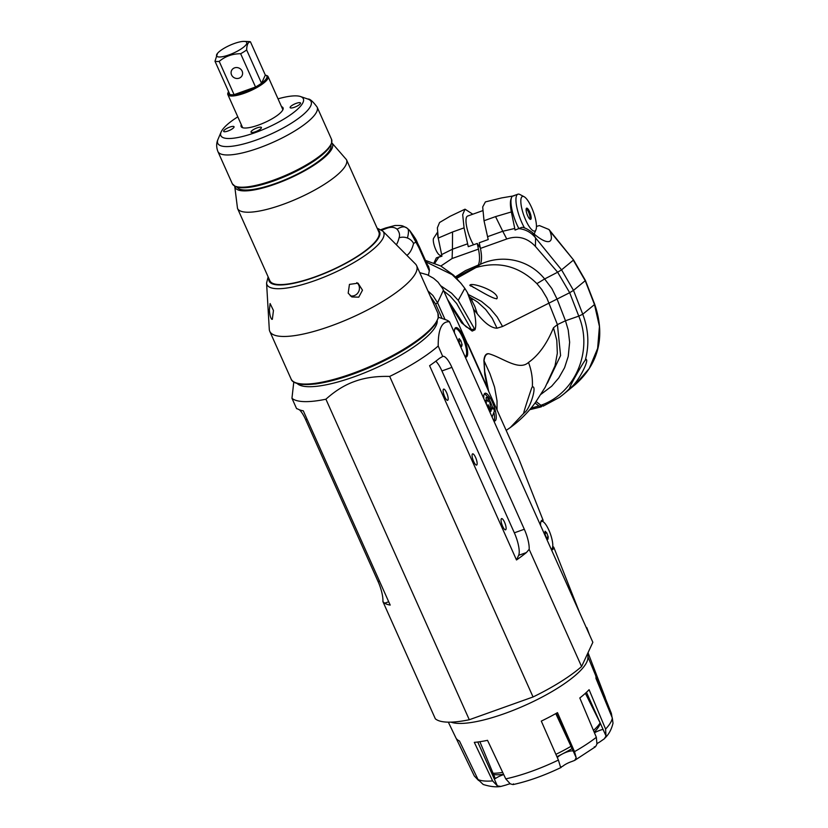 <?xml version="1.0" encoding="UTF-8"?>
<svg xmlns="http://www.w3.org/2000/svg" width="828" height="828" viewBox="0 0 828 828"><rect width="100%" height="100%" fill="white"/><g stroke="black" fill="none" stroke-linecap="round" stroke-linejoin="round"><path stroke-width="1.24" d="M381.687 230.163L385.351 228.838A3.674 1.014 -109.7 0 1 385.682 227.959L394.987 225.495C403.06 225.464 401.58 225.423 406.672 227.897L407.749 228.694L406.662 227.897M380.932 229.666L383.757 228.652A3.674 1.014 70.3 0 0 383.426 229.532M385.351 228.838C390.34 226.696 394.263 226.82 397.098 229.232C401.611 226.334 405.068 226.096 407.469 228.518C408.804 229.48 408.794 232.647 407.438 238.019A11.023 9.77 -166.1 0 0 399.065 237.843A110.186 30.481 -109.7 0 1 396.384 244.798M397.098 229.232C399.458 232.171 400.11 235.048 399.065 237.843M407.945 228.88L409.601 230.391L419.02 247.903L429.308 270.911M407.749 228.694L409.601 230.391C418.833 242.863 415.377 239.416 419.165 246.34A18.361 4.771 155.9 0 1 419.02 247.903M470.749 286.115A9.76 2.701 -109.7 0 1 471.049 285.96A9.76 2.701 -109.7 0 1 472.519 286.591A18.361 18.361 0 0 1 473.43 287.471M523.606 413.441L510.348 427.517C520.201 420.334 528.595 411.94 535.509 402.367L545.155 387.328L555.019 365.8L557.337 353.183L556.789 340.277L553.466 327.784C546.977 343.713 538.645 355.264 528.492 362.447C531.535 370.416 532.818 378.593 532.342 386.976C537.331 385.092 530.272 408.773 524.466 412.696L523.834 413.296C522.24 416.308 529.402 394.49 531.866 387.525L532.601 386.831M540.601 525.511A15.608 4.316 -109.7 0 1 541.046 521.216A15.608 4.316 -109.7 0 1 541.947 520.284A15.608 4.316 -109.7 0 1 543.147 520.388L518.276 457.429L442.669 288.558L438.064 282.193L433.593 278.291L427.124 274.699L419.755 272.66M437.608 234.355A16.529 4.575 70.3 0 0 438.405 239.126M526.298 208.511A5.951 1.646 -109.7 0 1 526.639 208.159A5.951 1.646 -109.7 0 1 530.189 213.21A5.951 1.646 -109.7 0 1 530.644 219.368A5.951 1.646 -109.7 0 1 527.384 215.073A5.951 1.646 -109.7 0 1 526.298 208.511M535.882 229.946A18.361 5.082 -109.7 0 1 523.803 215.311A18.361 5.082 -109.7 0 1 524.103 196.712A18.361 5.082 -109.7 0 1 533.429 212.051A18.361 5.082 -109.7 0 1 535.933 229.832A18.361 5.082 -109.7 0 1 535.882 229.946M524.103 196.712L519.87 194.487A22.035 6.096 70.3 0 0 517.904 194.197A22.035 6.096 70.3 0 0 516.744 206.907A22.035 6.096 70.3 0 0 524.59 228.062M518.814 228.424A22.035 6.096 -109.7 0 1 511.321 198.213A22.035 6.096 -109.7 0 1 512.915 195.977L517.904 194.197M437.401 232.42L433.479 238.495A9.274 2.567 70.3 0 0 435.756 249.611A9.274 2.567 70.3 0 0 439.357 254.931L441.479 256.049M529.941 219.161L529.93 219.182A5.765 1.594 70.3 0 0 529.941 219.161A5.765 1.594 70.3 0 0 529.144 213.583A5.765 1.594 70.3 0 0 526.215 208.759A5.765 1.594 70.3 0 0 526.204 208.759L526.204 208.759M472.788 214.214L465.025 209.184L462.686 214.659L464.073 227.866L468.265 246.672L477.238 243.463A44.07 12.192 70.3 0 0 480.323 247.789M473.502 244.798A18.361 5.082 -109.7 0 1 466.723 226.965A18.361 5.082 -109.7 0 1 467.623 216.056L482.589 210.716M464.073 227.866L452.543 231.985L452.44 249.228L467.623 243.805M440.848 266.036L452.109 258.512L452.44 249.228L441.634 254.6L441.935 256.194L438.83 257.156L434.835 263.169M438.83 257.156L436.356 257.881L433.996 262.838M441.634 254.6L438.229 238.071L452.543 231.985M436.356 257.881L441.883 255.914M439.575 222.494L437.37 227.814L438.229 238.071M530.996 408.142L538.914 405.989L535.043 402.998M455.472 276.852L465.45 270.621L478.367 265.032C479.878 261.42 479.898 256.111 478.449 249.124L452.109 258.512M466.236 271.894L473.947 268.293L478.367 265.032M477.238 243.463L478.449 249.124M456.611 278.011L473.947 268.293M538.914 405.989L541.771 406.476L541.139 406.879L529.672 409.715M481.441 255.262L480.892 250.843M487.599 388.849L484.753 374.287L483.894 360.439C484.421 355.45 486.119 353.235 488.965 353.784C486.274 353.618 484.649 355.947 484.069 360.77L484.732 371.555L488.644 391.189M528.492 362.447C518.98 371.275 502.379 357.561 488.965 353.784M447.751 299.767L463.99 324.742L466.267 326.884L471.391 329.627L472.188 331.086L475.003 329.772C476.39 325.539 475.883 318.656 473.471 309.123L477.342 313.916C484.97 323.386 491.532 328.147 497.028 328.199L502.555 326.491L569.674 292.708L578.772 316.12L565.483 320.767L557.42 324.607L546.884 298.101L541.771 289.572L536.906 283.642L544.638 278.953C528.719 259.185 501.778 254.155 480.364 264.318C481.865 260.716 481.896 255.417 480.447 248.41L506.757 238.992L502.751 231.26L487.568 236.684L488.199 239.551L479.226 242.759L480.447 248.41M585.448 359.942C590.674 356.889 578.907 382.143 570.357 387.866L569.55 388.477C569.571 386.086 583.461 361.991 585.261 360.221A9.046 1.439 -71.8 0 1 585.448 359.942L586.162 359.248M570.357 387.866L569.55 388.477A73.454 70.245 -129.4 0 1 562.957 394.697A73.454 70.245 -129.4 0 0 562.957 394.697L574.704 385.03M585.261 360.221C589.391 344.831 588.553 329.503 582.757 314.226L594.494 304.569L599.431 326.449L597.619 348.464L589.236 368.522L575.036 384.761M511.321 198.213C510.1 200.842 510.11 205.416 511.352 211.947L495.558 216.615L502.751 231.26L514.757 228.476L511.352 211.947M514.757 228.476L515.057 230.07L521.919 227.317C524.445 227.431 527.995 229.221 532.58 232.689C540.28 239.458 545.859 242.387 549.316 241.476C551.8 240.451 552.048 237.067 550.051 231.343L548.985 229.511L539.421 225.568A3979.151 3764.243 -127.5 0 1 536.461 226.427M488.023 404.913L490.652 411.537L491.232 410.729L490.393 411.03M490.652 411.537L491.232 410.729L488.075 404.706M491.77 416.329L492.267 416.598L494.471 410.833L493.146 407.852L491.873 409.342L490.373 405.989L489.193 398.62L487.754 397.119L488.241 401.683L487.019 400.245L486.212 400.545L486.388 404.302M493.146 407.852L491.076 408.204M488.344 397.181L486.098 397.709L486.315 400.276M486.678 397.771L486.098 397.709L486.678 397.771M486.543 400.193L484.825 400.814M492.619 407.655A14.687 4.068 70.3 0 0 490.683 402.625A14.687 4.068 70.3 0 0 489.731 400.628M487.62 397.047A14.687 4.068 70.3 0 0 484.339 393.88M493.985 420.893A14.687 4.068 70.3 0 0 494.026 412.965M493.767 420.81A14.687 4.068 70.3 0 0 494.937 420.924A14.687 4.068 70.3 0 0 492.339 402.035A14.687 4.068 70.3 0 0 485.053 393.259A14.687 4.068 70.3 0 0 483.811 398.547M543.147 520.388L542.775 521.505M552.742 546.387L553.756 547.225A15.608 4.316 -109.7 0 1 552.452 549.678A15.608 4.316 -109.7 0 1 551.396 549.626M454.427 332.866A15.608 4.316 -109.7 0 1 455.773 327.64A15.608 4.316 -109.7 0 1 464.342 338.89A15.608 4.316 -109.7 0 1 467.178 356.102A15.608 4.316 -109.7 0 1 466.278 357.034A15.608 4.316 -109.7 0 1 465.222 356.982M541.036 394.263L551.645 386.241L558.786 377.93L564.592 367.684L568.236 356.392L569.633 342.233L568.215 329.989L565.483 320.767L557.182 299.332L551.862 288.568L544.638 278.953L557.637 272.215L535.426 246.444L535.571 237.895A1096.096 320.622 50.9 0 0 532.58 232.689M543.758 405.772L540.901 405.275C575.294 393.393 593.324 350.896 578.772 316.12L582.757 314.226L573.493 290.369L585.22 280.713A7.348 0.704 158.8 0 0 585.417 280.433L594.69 304.28A7.348 0.704 158.8 0 1 594.494 304.569L585.22 280.713L573.318 260.178L561.56 269.856L573.493 290.369L569.674 292.708L557.637 272.215L561.56 269.856L535.571 237.895C531.245 232.43 525.635 229.335 518.752 228.611L521.919 227.317M474.951 329.668L474.568 328.975L471.391 329.627L456.663 303.545L450.173 296.145L443.849 291.052M474.568 328.975L458.236 300.347L451.633 293.226L441.169 286.053M469.869 285.474C469.9 281.437 498.673 290.99 497.162 298.256C495.537 301.206 471.898 285.66 469.869 285.474L470.107 284.956M497.162 298.256L496.634 298.877M428.459 275.289L429.39 270.228L428.697 266.73L427.072 264.028M426.161 261.99L452.109 274.627L460.751 283.041L464.818 288.361L458.236 300.347M471.08 299.043L474.786 306.329L477.342 313.916M464.818 288.361L467.23 292.263L473.388 308.761M452.109 274.627L453.578 275.165L461.631 284.118M579.714 612.948L553.756 547.225M502.555 326.491L497.173 316.979L490.062 308.502L481.441 301.382L468.565 294.623M456.87 278.27L475.934 267.579C498.901 260.872 519.218 266.223 536.906 283.642M483.894 360.439L489.938 373.707L494.554 387.049L497.028 400.856L497.038 409.964M553.466 327.784L557.42 324.607L560.587 355.554L547.411 383.147M540.901 405.275L536.099 401.559M535.426 246.444C527.26 237.739 517.707 235.255 506.757 238.992M475.934 267.579L480.364 264.318M470.149 297.335L477.601 302.075L485.674 309.475L492.236 318.283L497.028 328.199M514.116 195.812L501.602 197.923L485.405 201.897L482.683 206.959L484.018 220.734L487.568 236.684M484.018 220.734L495.558 216.615M515.057 230.07L518.752 228.611M406.9 255.366A121.209 33.524 70.3 0 0 413.565 243.463L415.563 242.262M413.565 243.463A11.023 9.77 -166.1 0 0 407.438 238.019M486.346 386.065L486.315 385.206A9.18 2.536 -109.7 0 1 485.901 385.061M468.182 345.442A9.18 2.536 -109.7 0 1 468.12 344.541L467.582 344.106M468.12 344.541L486.315 385.206M586.265 627.572L586.555 628.224M257.125 127.874A5.692 1.48 155.9 0 1 261.41 127.502A5.692 1.48 155.9 0 1 256.825 131.176A5.692 1.48 155.9 0 1 251.019 132.149A5.692 1.48 155.9 0 1 257.125 127.874M229.76 127.108A5.692 1.48 155.9 0 1 234.045 126.736A5.692 1.48 155.9 0 1 229.459 130.41A5.692 1.48 155.9 0 1 223.653 131.393A5.692 1.48 155.9 0 1 229.76 127.108M278.022 98.842A45.178 11.737 155.9 0 1 300.523 96.545A45.178 11.737 155.9 0 1 294.406 111.904A45.178 11.737 155.9 0 1 254.869 132.739A45.178 11.737 155.9 0 1 221.086 132.076A45.178 11.737 155.9 0 1 237.791 116.841M281.52 106.667A22.956 5.962 155.9 0 1 283.041 107.816A22.956 5.962 155.9 0 1 258.419 125.09A22.956 5.962 155.9 0 1 241.134 126.56A22.956 5.962 155.9 0 1 241.29 124.666M296.238 103.355A5.692 1.48 155.9 0 1 300.523 102.993A5.692 1.48 155.9 0 1 295.927 106.667A5.692 1.48 155.9 0 1 290.131 107.64A5.692 1.48 155.9 0 1 296.238 103.355M234.893 186.341A53.261 13.838 -24.1 0 0 289.458 178.382A53.261 13.838 -24.1 0 0 331.769 143.006M237.512 208.418L269.887 280.785A59.688 15.504 -24.1 0 0 314.826 276.945A59.688 15.504 -24.1 0 0 378.851 232.037L346.477 159.68A59.688 15.504 -24.1 0 1 282.462 204.588A59.688 15.504 -24.1 0 1 237.512 208.418L234.717 186.248M330.921 145.21A51.419 13.362 155.9 0 1 275.589 183.454A51.419 13.362 155.9 0 1 237.108 187.18M594.214 732.242A62.442 16.218 -24.1 0 0 599.731 724.728L600.341 723.289M594.452 732.811A9.18 2.38 155.9 0 1 603.063 729.406L586.462 692.301M556.933 756.709A62.442 16.218 -24.1 0 0 562.409 753.946A62.442 16.218 -24.1 0 0 572.065 748.584M557.327 757.599A9.18 2.38 155.9 0 1 562.409 753.946A9.18 2.38 155.9 0 1 573.214 751.089L555.785 713.601M493.623 774.604A62.442 16.218 -24.1 0 0 503.61 774.356M479.867 741.712L495.299 778.599A9.18 2.38 155.9 0 1 503.724 774.604M594.297 746.752C594.814 747.756 595.694 746.835 596.936 743.979L596.346 737.303L579.807 697.973A76.518 19.872 -24.1 0 0 589.091 689.693L605.589 729.075L606.024 736.02L604.326 738.793C604.761 737.872 610.391 734.188 612.999 723.206L612.306 717.959L595.943 678.339A76.518 19.872 -24.1 0 0 595.591 675.337L587.942 656.842M595.467 675.079L598.758 681.713L595.384 674.178M598.758 681.713L611.385 713.446L612.037 717.307M606.024 736.02L603.063 729.406M604.326 738.793L599.482 742.147A9.18 2.38 -24.1 0 0 597.019 743.647M600.145 722.906L585.386 693.305M574.508 751.648L576.195 757.713L574.735 760.363L571.765 761.532A9.18 2.38 -24.1 0 0 562.75 766.242L560.556 767.204L558.403 760.063L541.295 721.105A76.518 19.872 -24.1 0 0 557.482 712.649L574.508 751.648A75.286 19.561 -24.1 0 0 596.346 737.303M451.001 722.14A77.128 20.038 -24.1 0 0 529.485 703.334A77.128 20.038 -24.1 0 0 587.859 658.27L588.222 652.257M478.574 780.483L474.309 775.971L456.135 738.276M448.331 722.161L455.886 737.831A76.518 19.872 -24.1 0 0 459.447 740.977L478.056 779.562L483.179 784.468C490.145 786.652 496.034 787.304 500.857 786.445L497.369 785.875L492.608 780.907L474.309 742.364A76.518 19.872 -24.1 0 0 487.516 740.325L505.753 778.869L510.193 783.774A9.18 2.38 -24.1 0 0 506.084 785.006L500.857 786.445M576.195 757.713L556.333 713.301M510.193 783.774C513.018 784.768 514.095 784.789 513.443 783.857M497.369 785.875L477.746 742.002M586.824 627.645L589.443 634.693M438.416 317.238L445.692 319.722A88.151 22.894 155.9 0 1 449.469 321.771L592.848 642.3L581.587 666.55A88.151 22.894 155.9 0 1 533.056 696.969L469.29 719.739A88.151 22.894 155.9 0 1 435.331 718.797L382.898 601.583L384.596 603.219L388.705 601.759M449.469 321.771C441.831 321.161 438.074 329.244 438.209 346.011A88.151 22.894 155.9 0 1 389.677 376.429L533.056 696.969M526.391 552.566A88.151 22.894 155.9 0 1 516.496 559.966L518.649 555.329L526.391 552.566L529.154 549.337L581.587 666.55M389.677 376.429C376.378 376.088 364.786 377.723 354.901 381.346C344.934 384.823 335.278 390.775 325.911 399.21L469.29 719.739M325.911 399.21A88.151 22.894 155.9 0 1 291.953 398.268L293.785 382.029M437.246 320.974A77.128 20.038 155.9 0 1 354.032 376.844A77.128 20.038 155.9 0 1 297.262 383.592M438.209 346.011L442.701 356.433M518.649 555.329A18.361 5.082 70.3 0 0 514.343 532.818L441.924 370.944L451.902 367.373A18.361 5.082 70.3 0 0 442.845 356.382L439.502 358.307A88.151 22.894 -24.1 0 1 429.597 365.697L516.496 559.966M451.902 367.373L524.31 529.258L514.343 532.818M529.154 549.337A18.361 5.082 70.3 0 0 524.31 529.258M291.953 398.268L296.59 408.628A18.361 5.082 -109.7 0 1 296.693 408.608M384.596 603.219A88.151 22.894 155.9 0 0 390.195 605.082L303.296 410.823A88.151 22.894 -24.1 0 1 297.697 408.96L296.621 408.618M441.924 370.944A18.361 5.082 70.3 0 0 435.807 361.205M472.26 454.22A5.951 1.646 -109.7 0 1 472.612 453.858A5.951 1.646 -109.7 0 1 476.162 458.909A5.951 1.646 -109.7 0 1 476.617 465.067A5.951 1.646 -109.7 0 1 473.347 460.782A5.951 1.646 -109.7 0 1 472.26 454.22M443.301 389.46A5.951 1.646 -109.7 0 1 443.642 389.108A5.951 1.646 -109.7 0 1 447.192 394.159A5.951 1.646 -109.7 0 1 447.648 400.317A5.951 1.646 -109.7 0 1 444.388 396.022A5.951 1.646 -109.7 0 1 443.301 389.46M501.23 518.97A5.951 1.646 -109.7 0 1 501.571 518.607A5.951 1.646 -109.7 0 1 505.132 523.669A5.951 1.646 -109.7 0 1 505.577 529.827A5.951 1.646 -109.7 0 1 502.317 525.532A5.951 1.646 -109.7 0 1 501.23 518.97M379.431 581.018L378.065 581.504A18.361 5.082 -109.7 0 1 382.898 601.583M299.394 409.767A18.361 5.082 -109.7 0 1 305.646 419.62L307.012 419.134M378.065 581.504L305.646 419.62M600.165 722.937A66.116 17.171 155.9 0 1 593.469 730.451M571.02 746.307A66.116 17.171 155.9 0 1 555.899 754.349M502.699 772.431A66.116 17.171 155.9 0 1 493.074 773.28M234.314 43.511A16.529 4.295 155.9 0 1 244.208 41.4A16.529 4.295 155.9 0 1 233.424 53.116A16.529 4.295 155.9 0 1 217.505 53.344A16.529 4.295 155.9 0 1 234.314 43.511M217.505 53.344L215.001 61.262A21.124 5.485 -24.1 0 0 219.203 61.386C225.237 56.325 232.378 53.768 240.648 53.716A21.124 5.485 -24.1 0 0 246.651 49.959C246.796 44.743 248.058 42.021 250.439 41.804A21.124 5.485 -24.1 0 0 248.731 41.566L244.208 41.4M250.439 41.804L265.322 75.079A21.124 5.485 155.9 0 1 265.571 75.162A21.124 5.485 155.9 0 1 261.534 83.235L246.651 49.959M215.001 61.262L229.894 94.537A21.124 5.485 -24.1 0 0 234.086 94.661L219.203 61.386M240.648 53.716L255.531 87.002A21.124 5.485 -24.1 0 0 261.534 83.235L265.322 75.079M234.086 94.661L255.531 87.002A21.124 5.485 155.9 0 1 234.086 94.661M231.561 74.913A5.837 5.403 24.9 0 1 239.126 68.124A5.837 5.403 24.9 0 1 236.86 78.494A5.837 5.403 24.9 0 1 231.561 74.913M229.894 94.537A21.124 5.485 155.9 0 1 228.435 91.773A21.124 5.485 155.9 0 1 228.549 91.535M228.435 91.773L227.969 92.881A22.035 5.724 -24.1 0 0 227.855 94.62A22.035 5.724 -24.1 0 0 250.304 90.842A22.035 5.724 -24.1 0 0 268.086 76.621A22.035 5.724 -24.1 0 0 266.719 75.545L265.571 75.162M459.116 338.569L458.608 340.411L459.861 344.417L461.61 346.58L462.117 344.748L460.865 340.732L459.116 338.569M460.865 340.732L458.929 341.426M462.117 344.748L460.575 345.297M454.541 329.699A14.687 4.068 -109.7 0 1 455.421 328.737A14.687 4.068 -109.7 0 1 464.187 341.208A14.687 4.068 -109.7 0 1 465.305 356.413A14.687 4.068 -109.7 0 1 464.994 356.475M548.208 536.865L546.78 532.88L545.103 531.224L544.865 533.563L546.294 537.558L547.96 539.214L548.208 536.865L546.294 537.548M546.78 532.88L544.865 533.553M540.705 522.344A14.687 4.068 -109.7 0 1 541.595 521.381A14.687 4.068 -109.7 0 1 547.37 527.105A14.687 4.068 -109.7 0 1 552.317 540.943A14.687 4.068 -109.7 0 1 551.479 549.057A14.687 4.068 -109.7 0 1 551.169 549.119M401.114 249.549L382.743 231.074L377.102 228.124M356.806 282.648A7.524 7.131 -61.7 0 1 350.244 295.834M358.762 297.159L351.838 296.941L348.184 293.143L349.447 284.387L358.048 283.186L362.488 290.183L358.762 297.159M271.77 319.297C270.487 317.89 269.69 314.733 269.39 309.817L270.104 303.545L273.457 310.51L272.34 319.308L271.77 319.297M400.949 249.383L415.428 263.946A80.44 20.897 155.9 0 1 416.619 265.653A80.44 20.897 155.9 0 1 351.724 317.569A80.44 20.897 155.9 0 1 269.773 331.345A80.44 20.897 155.9 0 1 269.286 329.316L266.575 283.041A63.942 16.612 -24.1 0 0 332.1 273.695A63.942 16.612 -24.1 0 0 382.743 231.074M472.188 331.086L461.61 322.858L449.625 303.969M510.348 427.517L506.177 430.374M445.05 319.504L437.577 302.8L435.621 304.031L430.218 296.062M435.621 304.031L442.1 318.501M427.91 290.897L432.909 295.492L437.577 302.8L443.446 290.162M585.417 280.433L573.576 259.992L550.051 231.343M273.851 180.846A53.261 13.838 -24.1 0 0 330.962 144.32M232.306 183.744L235.359 186.569C242.656 189.219 255.459 187.335 273.789 180.908C289.614 175.143 303.555 168.156 315.623 159.939L328.343 148.988L331.614 143.554L331.552 139.352A54.358 14.117 155.9 0 1 273.24 180.256A54.358 14.117 155.9 0 1 232.306 183.744L217.888 151.503A54.358 14.117 -24.1 0 0 258.822 148.015A54.358 14.117 -24.1 0 0 317.134 107.112C312.87 101.378 309.807 98.698 307.933 99.07A51.129 13.279 155.9 0 1 301.009 116.458A51.129 13.279 155.9 0 1 256.266 140.036A51.129 13.279 155.9 0 1 218.023 139.29C216.274 143.037 216.232 147.105 217.888 151.503M605.589 729.075A75.286 19.561 -24.1 0 0 612.306 717.959M478.056 779.562A75.286 19.561 -24.1 0 0 492.608 780.907M505.753 778.869A75.286 19.561 -24.1 0 0 558.403 760.063M377.806 229.708A60.485 15.711 155.9 0 1 330.786 270.756A60.485 15.711 155.9 0 1 268.841 278.456M296.766 383.085A79.333 20.607 -24.1 0 0 373.335 365.872A79.333 20.607 -24.1 0 0 437.194 320.27M416.619 265.653L437.909 313.253A80.44 20.897 155.9 0 1 373.014 365.169A80.44 20.897 155.9 0 1 291.063 378.934L269.773 331.345M535.933 229.832L534.153 234.055M456.166 277.535L466.381 271.812M465.025 209.184L450.039 216.325L439.564 222.504M487.909 396.943L486.253 397.543M469.228 296.165L467.23 292.263M543.168 406.155L559.5 397.368L562.957 394.697M453.578 275.165L440.869 266.047L425.447 260.385M470.004 297.149L472.198 299.757M548.985 229.511L573.576 259.992M594.69 304.28C604.264 332.225 601.594 361.256 575.098 384.709M383.757 228.652L385.682 227.959M429.39 269.224L419.165 246.34M468.037 344.427L467.447 343.806M331.552 139.352L317.134 107.112M221.086 132.076L218.023 139.29M300.523 96.545L307.933 99.07M331.811 142.809L346.477 159.68M595.249 746.908L574.735 760.363M513.319 784.52C528.357 781.218 544.317 775.515 561.218 767.421M605.309 697.818L588.17 653.106M282.886 109.71L268.086 76.621M242.656 127.709L227.855 94.62M455.421 328.737L454.707 328.995M541.595 521.381L540.881 521.64M266.575 283.041L268.137 276.873M437.909 313.253L438.24 318.159L434.555 325.342L425.323 334.864C412.437 345.721 395.049 356.092 373.159 365.997C351.144 375.695 331.831 381.708 315.22 384.016L302.324 384.502C295.524 383.581 291.766 381.729 291.063 378.934"/></g></svg>
